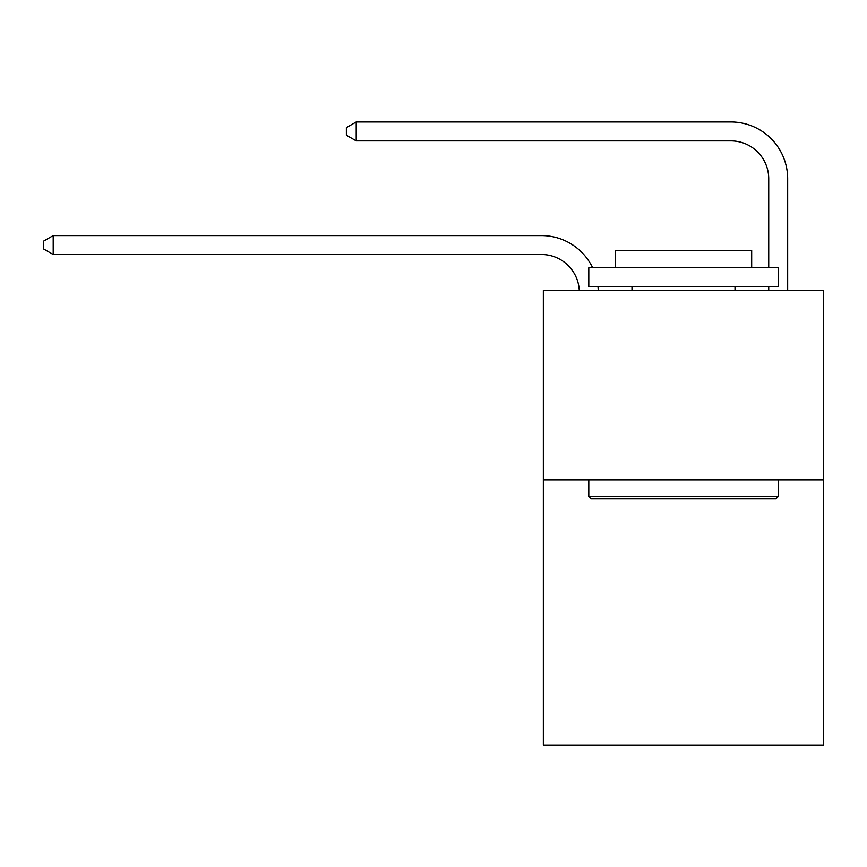 <?xml version="1.0" encoding="UTF-8"?>
<svg xmlns="http://www.w3.org/2000/svg" width="867" height="867" viewBox="0 0 867 867"><rect width="100%" height="100%" fill="white"/><g stroke="black" fill="none" stroke-linecap="round" stroke-linejoin="round"><path stroke-width="1.3" d="M823.65 479.906L823.65 745.056L543.349 745.056L543.349 290.51L823.65 290.51L823.65 479.906L543.349 479.906M730.848 121.944L356.229 121.944L730.848 121.944A56.821 56.821 -7.4 0 1 787.669 178.765L787.669 290.51M768.726 267.784L768.726 178.765A37.877 37.877 172.6 0 0 730.848 140.887L356.229 140.887L346.377 135.209L346.377 127.633L356.229 121.944L356.229 140.887M768.726 178.765A37.877 37.877 172.6 0 0 730.848 140.887A37.877 37.877 172.6 0 1 768.726 178.765A37.877 37.877 172.6 0 0 730.848 140.887A37.877 37.877 172.6 0 1 768.726 178.765A37.877 37.877 172.6 0 0 730.848 140.887A37.877 37.877 172.6 0 1 768.726 178.765A37.877 37.877 172.6 0 0 730.848 140.887A37.877 37.877 172.6 0 1 768.726 178.765A37.877 37.877 172.6 0 0 730.848 140.887A37.877 37.877 172.6 0 1 768.726 178.765A37.877 37.877 172.6 0 0 730.848 140.887A37.877 37.877 172.6 0 1 768.726 178.765A37.877 37.877 172.6 0 0 730.848 140.887A37.877 37.877 172.6 0 1 768.726 178.765A37.877 37.877 172.6 0 0 730.848 140.887A37.877 37.877 172.6 0 1 768.726 178.765A37.877 37.877 172.6 0 0 730.848 140.887A37.877 37.877 172.6 0 1 768.726 178.765A37.877 37.877 172.6 0 0 730.848 140.887A37.877 37.877 172.6 0 1 768.726 178.765A37.877 37.877 172.6 0 0 730.848 140.887A37.877 37.877 172.6 0 1 768.726 178.765A37.877 37.877 172.6 0 0 730.848 140.887A37.877 37.877 172.6 0 1 768.726 178.765A37.877 37.877 172.6 0 0 730.848 140.887A37.877 37.877 172.6 0 1 768.726 178.765A37.877 37.877 172.6 0 0 730.848 140.887A37.877 37.877 172.6 0 1 768.726 178.765A37.877 37.877 172.6 0 0 730.848 140.887A37.877 37.877 172.6 0 1 768.726 178.765A37.877 37.877 172.6 0 0 730.848 140.887A37.877 37.877 172.6 0 1 768.726 178.765A37.877 37.877 172.6 0 0 730.848 140.887A37.877 37.877 172.6 0 1 768.726 178.765A37.877 37.877 172.6 0 0 730.848 140.887A37.877 37.877 172.6 0 1 768.726 178.765A37.877 37.877 172.6 0 0 730.848 140.887A37.877 37.877 172.6 0 1 768.726 178.765M591.077 498.839L588.801 496.563L778.198 496.563L775.922 498.839L591.077 498.839M778.198 267.784L778.198 286.717L588.801 286.717L588.801 267.784L778.198 267.784M615.321 267.784L615.321 250.357L751.678 250.357L751.678 267.784M778.198 479.906L778.198 496.563M588.801 479.906L588.801 496.563M735.01 286.717L735.01 290.51M631.989 286.717L631.989 290.51M579.286 290.51A37.877 37.877 -117.2 0 0 541.452 254.519L53.201 254.519L43.35 248.84L43.35 241.264L53.201 235.586L541.452 235.586A56.821 56.821 62.8 0 1 592.66 267.784M597.992 286.717A56.821 56.821 62.8 0 1 598.241 290.51M53.201 235.586L53.201 254.519M768.726 290.51L768.726 286.717"/></g></svg>

